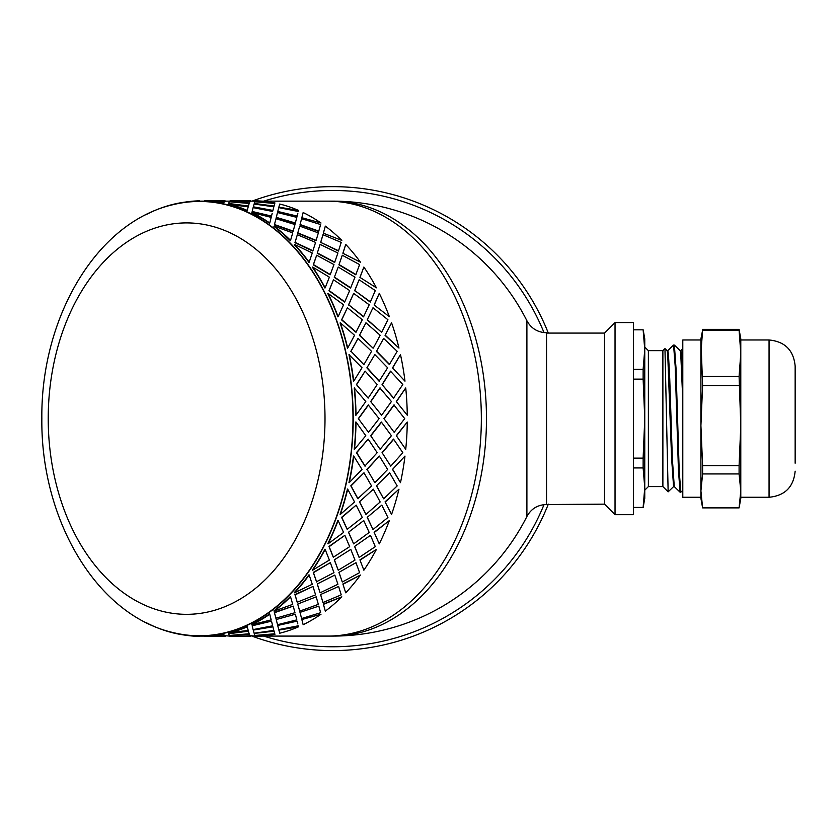 <?xml version="1.0" encoding="UTF-8"?>
<svg xmlns="http://www.w3.org/2000/svg" width="837" height="837" viewBox="0 0 837 837"><rect width="100%" height="100%" fill="white"/><g stroke="black" fill="none" stroke-linecap="round" stroke-linejoin="round"><path stroke-width="1.26" d="M548.319 333.084A231.964 231.964 0 0 0 251.979 201.152M251.979 636.089A231.964 231.964 0 0 0 548.319 504.156M682.793 490.325L680.826 492.198L679.205 471.011L675.982 367.694L674.36 345.074L673.576 345.043L675.197 366.229L678.42 469.547L680.042 492.166L680.826 492.198M667.717 350.693L673.576 345.043M662.883 350.661L662.883 486.579L668.146 491.842L664.965 348.61L662.883 350.661L648.382 350.661L648.382 486.579L662.883 486.579M664.965 348.61L667.12 350.693L667.706 353.988L671.619 458.561L673.576 486.579L674.266 486.579L672.341 458.561L669.736 378.68L668.428 353.988L667.78 350.661L667.089 350.661M682.793 378.952L681.475 353.988L680.826 350.661L680.136 350.661M682.793 400.159L680.753 353.988L680.167 350.693L674.36 345.074M673.639 486.548L668.146 491.842M643.161 507.421L644.762 498.36L644.762 347.041L648.382 350.661M633.525 369.305L643.13 369.305L644.762 349.563L644.762 338.88L643.161 329.82M633.525 507.421L643.13 507.421L644.762 487.678L643.13 467.935L633.525 467.935M633.525 458.111L643.13 458.111L644.762 418.626L643.13 379.13L633.525 379.13M644.762 349.563L643.13 329.82L633.525 329.82M643.13 369.305L643.13 379.13M643.13 458.111L643.13 467.935M769.057 339.968L769.057 497.272L740.787 497.272L740.787 425.625L739.092 465.675L702.599 465.675L700.914 425.625L700.914 353.329L702.599 330.249L739.092 330.249L740.787 353.329L739.092 376.42L740.787 425.625L740.787 339.968L769.057 339.968C784.907 341.517 793.602 350.211 795.15 366.062L795.15 463.206M702.369 506.573L700.914 498.36L700.914 490.911L702.599 473.941L739.092 473.941L740.787 490.911L739.092 507.881L702.599 507.881L700.914 490.911L700.914 425.625L702.599 385.564L700.914 338.88L702.599 330.249M700.914 490.911L700.914 497.272L682.793 497.272L682.793 339.968L700.914 339.968L700.914 353.329M740.787 353.329L740.787 338.88L739.092 329.359L702.599 329.359M739.092 376.42L702.599 376.42M702.599 385.564L739.092 385.564M739.333 506.573L740.787 498.36L740.787 490.911M739.092 330.249L739.092 329.359M702.599 465.675L702.599 473.941M739.092 473.941L739.092 465.675M615.038 322.569L615.038 514.671L633.525 514.671L633.525 322.569L615.038 322.569L604.534 333.084L604.534 504.156L546.54 504.523L546.54 332.718C537.72 332.467 531.181 328.481 526.902 320.759L526.902 516.481A217.463 217.463 0 0 1 332.697 636.089A217.463 153.767 -90 0 0 486.475 418.626A217.463 153.767 -90 0 0 332.697 201.152L262.127 201.152M262.127 636.089L327.57 636.089A217.463 153.767 -90 0 0 481.348 418.626A217.463 153.767 -90 0 0 327.57 201.152A217.463 153.767 -90 0 1 481.348 418.626A217.463 153.767 -90 0 1 327.57 636.089L332.697 636.089M145.659 214.879A217.463 153.767 90 0 1 199.426 201.152A217.463 153.767 90 0 1 353.204 418.626A217.463 153.767 90 0 1 199.426 636.089A217.463 153.767 90 0 1 145.648 622.351M173.468 632.657A217.16 153.558 -90 0 0 352.984 418.626A217.16 153.558 -90 0 0 173.468 204.584C96.381 221.983 40.668 317.872 41.85 418.626C40.668 519.358 96.37 615.247 173.468 632.657M385.062 335.396L391.57 322.789L385.062 335.396L398.977 348.066L385.302 335.26M376.43 351.425L383.649 338.43L376.43 351.425L389.372 364.534L397.177 351.31L383.649 338.43M366.888 367.851L374.84 354.574L366.888 367.851L379.098 381.233L387.646 367.767L374.84 354.574M363.99 364.451L371.544 351.31L358.016 338.43L351.048 351.31L363.75 364.534L351.048 351.31M373.344 348.066L380.176 335.26L365.947 322.789L359.439 335.396L373.103 348.182L359.669 335.26M381.798 332.111L387.929 319.734L373.009 307.734L367.192 319.891L381.557 332.258L367.422 319.734M353.727 381.17L362.013 367.767L348.966 354.679A217.463 153.767 -90 0 1 353.476 381.233L353.727 381.17A217.829 154.029 -90 0 0 349.207 354.574M365.12 371.105L356.436 384.601L368.154 398.119L377.194 384.549L365.12 371.105L356.688 384.549M367.14 367.767L379.36 381.17M350.797 351.425L358.016 338.43M376.671 351.31L389.623 364.451M359.439 335.396L365.947 322.789M391.57 322.789A217.829 154.029 90 0 1 398.977 348.066M367.192 319.891L373.009 307.734M199.426 636.089L204.406 636.089A217.463 153.767 -90 0 0 223.657 633.923L224.326 635.775L223.657 633.923M224.326 635.66L229.652 636.089M249.949 635.66L255.285 636.089M223.657 203.328L224.326 201.466L204.406 201.183A217.463 153.767 -90 0 1 223.657 203.328L224.326 201.466M247.208 210.767L248.202 206.812L228.428 204.395A217.463 153.767 -90 0 1 247.208 210.767L248.202 206.812M269.755 223.008L269.64 223.333A217.463 153.767 -90 0 0 251.801 212.88L251.885 212.535A217.829 154.029 -90 0 1 269.755 223.008L271.188 217.369L251.885 212.535M290.554 240.407L290.408 240.7A217.463 153.767 -90 0 0 273.95 226.429L274.065 226.116A217.829 154.029 -90 0 1 290.554 240.407L292.72 232.895L274.065 226.116M248.202 630.428L228.428 632.845A217.463 153.767 -90 0 0 247.208 626.474L248.202 630.428L247.208 626.474M309.177 262.19L308.999 262.452A217.463 153.767 -90 0 0 294.321 244.718L294.478 244.425A217.829 154.029 -90 0 1 309.177 262.19L312.274 252.983L294.478 244.425M251.885 624.705L251.801 624.36A217.463 153.767 -90 0 0 269.64 613.908L269.755 614.232A217.829 154.029 -90 0 1 251.885 624.705L271.188 619.872L269.755 614.232M325.164 287.834L324.965 288.054A217.463 153.767 -90 0 0 312.421 267.285L312.599 267.034A217.829 154.029 -90 0 1 325.164 287.834L329.37 277.152L312.599 267.034M274.065 611.136L273.95 610.811A217.463 153.767 -90 0 0 290.408 596.54L290.554 596.833A217.829 154.029 -90 0 1 274.065 611.136L292.72 604.356L290.554 596.833M338.117 316.689L337.886 316.867A217.463 153.767 -90 0 0 327.801 293.578L328.01 293.368A217.829 154.029 -90 0 1 338.117 316.689L343.578 304.804L328.01 293.368M294.478 592.816L294.321 592.523A217.463 153.767 -90 0 0 308.999 574.789L309.177 575.05A217.829 154.029 -90 0 1 294.478 592.816L312.274 584.257L309.177 575.05M347.711 348.066L347.47 348.182A217.463 153.767 -90 0 0 340.084 322.946L340.314 322.789A217.829 154.029 -90 0 1 347.711 348.066L354.543 335.26L340.314 322.789M312.599 570.206L312.421 569.955A217.463 153.767 -90 0 0 324.965 549.198L325.164 549.407A217.829 154.029 -90 0 1 312.599 570.206L329.37 560.089L325.164 549.407M328.01 543.872L327.801 543.663A217.463 153.767 -90 0 0 337.886 520.384L338.117 520.551A217.829 154.029 -90 0 1 328.01 543.872L343.578 532.437L338.117 520.551M355.997 415.204L355.746 415.204A217.463 153.767 -90 0 0 354.229 387.981L365.8 401.53L355.997 415.204A217.829 154.029 -90 0 0 354.48 387.929M340.314 514.452L340.084 514.295A217.463 153.767 -90 0 0 347.47 489.059L347.711 489.185A217.829 154.029 -90 0 1 340.314 514.452L354.543 501.98L347.711 489.185M354.48 449.312L354.229 449.26A217.463 153.767 -90 0 0 355.746 422.036L355.997 422.047A217.829 154.029 -90 0 1 354.48 449.312L365.8 435.711L355.997 422.047M349.207 482.667L348.966 482.562A217.463 153.767 -90 0 0 353.476 456.008L353.727 456.071A217.829 154.029 -90 0 1 349.207 482.667L362.013 469.473L353.727 456.071M374.108 304.992L389.372 316.689L374.108 304.992L379.266 293.368L374.327 304.804M354.794 290.585L370.268 302.094L375.3 290.585L359.115 279.767L354.794 290.585L370.488 301.906M354.585 290.795L359.115 279.767M348.694 304.804L363.52 316.867L369.201 304.804L353.643 293.368L348.694 304.804L363.75 316.689M348.485 304.992L353.643 293.368M347.386 307.734L341.569 319.891L355.934 332.258L362.295 319.734L347.386 307.734L341.799 319.734L356.164 332.111M359.931 277.392L376.42 287.834L359.931 277.392L363.865 267.034L360.119 277.152M396.299 401.561L407.263 415.204L396.299 401.561L405.736 387.929A217.829 154.029 90 0 1 407.263 415.204M382.059 384.601L393.526 398.161L402.817 384.549L390.502 371.178L382.059 384.601L393.777 398.119M392.522 367.851L404.982 381.17L392.522 367.851L400.473 354.574A217.829 154.029 90 0 1 404.982 381.17M297.334 234.705L294.938 242.688L312.829 251.058L315.591 242.395L297.334 234.705L295.095 242.395L312.986 250.786M297.71 233.199L316.041 240.7L318.353 232.895L299.698 226.116L297.71 233.199L299.698 226.116M299.991 224.86L318.709 231.441L320.613 224.536L301.602 218.708L299.991 224.86L301.602 218.708M301.843 217.704L321.01 223.008L301.843 217.704L303.057 212.88M301.937 217.369L302.942 213.32M275.98 218.708L274.369 224.86L293.086 231.441L294.98 224.536L275.98 218.708L274.484 224.536L293.212 231.127M277.507 212.535L276.21 217.704L295.273 223.333L296.811 217.369L277.507 212.535L277.319 213.32M276.21 217.704L277.434 212.88M298.286 211.458L278.742 207.639L277.779 211.458L297.041 216.427L297.826 213.32M278.899 207.168L298.537 210.422L278.899 207.168M260.223 635.105L255.065 635.419M234.59 635.105L249.29 633.923L249.96 635.775L249.321 634.279L229.432 635.419M254.239 633.41L273.981 630.847L274.777 633.766L274.034 631.203L254.239 633.41M278.899 630.083L298.537 626.819L278.899 630.083M228.647 633.766L248.348 630.847L249.154 633.766L248.411 631.203L228.647 633.766L229.296 635.482L249.154 633.766M253.266 630.083L272.831 626.474L273.825 630.428L272.914 626.819L253.266 630.083M277.706 625.448L297.135 621.148L277.706 625.448M297.826 623.921L297.135 621.148M301.843 619.537L321.01 614.232L301.843 619.537L303.057 624.36M301.937 619.872L302.942 623.921M344.854 535.335L328.962 546.446L333.293 557.243L349.667 546.655L344.854 535.335L329.161 546.655L333.482 557.473M348.485 532.248L353.643 543.872L369.201 532.437L363.75 520.551L348.485 532.248L363.75 520.551M367.192 517.35L373.009 529.507L387.929 517.517L381.798 505.129L367.192 517.35L381.798 505.129M385.062 501.844L391.57 514.452L385.062 501.844L398.977 489.185L385.302 501.98M356.164 505.129L341.569 517.35L347.167 529.319L362.295 517.517L356.164 505.129L341.799 517.517L347.386 529.507M359.439 501.844L365.947 514.452L380.176 501.98L373.344 489.185L359.439 501.844L373.344 489.185M376.43 485.826L383.649 498.81L397.177 485.931L389.623 472.79L376.43 485.826L389.623 472.79M367.14 469.473L374.84 482.667L387.646 469.473L379.36 456.071L367.14 469.473L374.84 482.667M366.888 469.39L379.36 456.071M363.99 472.79L350.797 485.826L357.776 498.674L371.544 485.931L363.99 472.79L351.048 485.931L358.016 498.81M368.154 439.122L356.436 452.639L364.88 466.063L377.194 452.702L368.154 439.122L356.688 452.702L365.12 466.136M374.108 532.248L379.266 543.872L374.108 532.248L389.372 520.551L374.327 532.437M354.585 546.446L359.115 557.473L375.3 546.655L370.488 535.335L354.585 546.446L370.488 535.335M334.298 559.859L338.232 570.206L354.993 560.089L350.797 549.407L334.298 559.859L350.797 549.407M330.343 562.673L313.289 572.393L316.501 581.746L333.973 572.654L330.343 562.673L313.467 572.654L316.668 582.018M359.931 559.859L363.865 570.206L359.931 559.859L376.42 549.407L360.119 560.089M338.912 572.393L342.291 582.018L359.596 572.654L355.976 562.673L338.912 572.393L355.976 562.673M317.233 583.985L320.1 592.816L337.907 584.257L334.81 575.05L317.233 583.985L334.81 575.05M312.986 586.465L294.938 594.552L297.198 602.232L315.591 594.845L312.986 586.465L295.095 594.845L297.334 602.535M342.867 583.985L345.733 592.816L342.867 583.985L360.444 575.05L343.034 584.257M320.571 594.552L322.967 602.535L341.224 594.845L338.619 586.465L320.571 594.552L338.619 586.465M297.71 604.042L299.698 611.136L318.353 604.356L316.187 596.833L297.71 604.042L316.187 596.833M293.212 606.114L274.369 612.381L275.875 618.198L294.98 612.705L293.212 606.114L274.484 612.705L275.98 618.533M323.344 604.042L325.321 611.136L323.344 604.042L341.82 596.833L323.48 604.356M299.991 612.381L301.602 618.533L320.613 612.705L318.845 606.114L299.991 612.381L318.845 606.114M276.315 619.872L277.507 624.705L296.811 619.872L295.388 614.232L276.21 619.537L277.434 624.36M277.507 624.705L277.319 623.921M276.21 619.537L295.388 614.232M252.157 625.794L271.512 621.148L252.157 625.794L253.109 629.602L272.653 625.794L272.192 623.921M224.326 201.581L225.059 200.796L224.462 201.581M249.949 201.581L250.681 200.796L250.085 201.581M234.59 202.135L249.29 203.328L249.96 201.466L230.039 200.817L229.432 201.822M228.647 203.475L248.348 206.394L249.154 203.475L229.296 201.759L228.647 203.475L248.411 206.038L249.154 203.475M260.223 202.135L255.065 201.822M254.239 203.83L273.981 206.394L274.777 203.475L254.929 201.759L254.239 203.83M253.266 207.168L272.831 210.767L273.825 206.812L254.103 204.04L253.266 207.168M272.653 211.458L253.109 207.639L252.157 211.458L271.418 216.427L272.192 213.32M323.344 233.199L341.82 240.407L323.344 233.199L325.321 226.116L323.48 232.895M317.233 253.255L334.633 262.452L337.907 252.983L320.1 244.425L317.233 253.255L320.1 244.425M320.717 242.395L338.451 251.058L341.224 242.395L322.967 234.705L320.717 242.395L338.619 250.786M320.571 242.688L322.967 234.705M316.668 255.222L313.289 264.848L330.155 274.808L333.973 264.597L316.668 255.222L313.467 264.597L330.343 274.567M342.867 253.255L360.444 262.19L342.867 253.255L345.733 244.425L343.034 252.983M338.912 264.848L355.777 274.808L359.596 264.597L342.291 255.222L338.912 264.848L342.291 255.222M334.298 277.392L350.588 288.054L354.993 277.152L338.232 267.034L334.298 277.392L338.232 267.034M333.482 279.767L328.962 290.795L344.635 302.094L349.667 290.585L333.482 279.767L329.161 290.585L344.854 301.906M370.665 401.561L381.63 415.204L391.423 401.53L379.862 387.981L370.665 401.561L381.63 415.204M383.953 418.626L394.154 432.3L404.71 418.626L393.903 404.962L383.953 418.626L394.154 432.3M396.299 435.679L405.736 449.312L396.299 435.679L407.263 422.047A217.829 154.029 90 0 1 405.736 449.312M392.522 469.39L400.473 482.667A217.829 154.029 90 0 0 404.982 456.071L392.522 469.39L404.982 456.071M358.33 418.626L368.531 432.3L379.088 418.626L368.27 404.962L358.33 418.626L368.531 432.3M370.665 435.679L380.113 449.312L391.423 435.711L381.369 422.036L370.665 435.679L380.113 449.312M382.059 452.639L390.753 466.136L402.817 452.702L393.526 439.09L382.059 452.639L390.753 466.136M356.436 384.601L368.154 398.119M393.777 439.122L382.31 452.702M381.63 422.047L370.927 435.711M368.531 404.941L358.581 418.626M379.266 293.368A217.829 154.029 90 0 1 389.372 316.689M394.154 404.941L384.214 418.626M380.113 387.929L370.927 401.53M334.497 277.152L350.797 287.834M339.1 264.597L355.976 274.567M363.865 267.034A217.829 154.029 90 0 1 376.42 287.834M390.753 371.105L382.31 384.549M345.733 244.425A217.829 154.029 90 0 1 360.444 262.19M317.401 252.983L334.81 262.19M297.846 232.895L316.187 240.407M300.106 224.536L318.845 231.127M276.315 217.369L295.388 223.008M325.321 226.116A217.829 154.029 90 0 1 341.82 240.407M277.779 211.458L297.135 216.092M303.14 212.535A217.829 154.029 90 0 1 321.01 223.008M298.537 210.422A217.829 154.029 90 0 0 279.736 204.04L278.951 206.812M272.831 210.767L273.825 206.812M273.981 206.394L274.777 203.475M252.157 211.458L271.512 216.092M253.329 206.812L272.914 210.422M254.281 203.475L274.034 206.038M274.954 202.962A217.829 154.029 90 0 0 255.672 200.817L255.086 201.466M249.29 203.328L249.96 201.466M247.281 210.422A217.829 154.029 -90 0 0 228.47 204.04M229.453 201.466L249.321 202.962M250.106 201.225L230.185 201.152M225.205 201.183L225.791 201.466M223.699 202.962A217.829 154.029 -90 0 0 204.406 200.817M204.552 200.817L224.473 201.225M199.572 201.183L200.158 201.466M199.572 200.817A217.829 154.029 -90 0 0 185.322 202.073M225.791 635.775L225.059 636.089M230.185 636.455L250.681 636.455L230.185 636.089M229.453 635.775L230.039 636.423L249.96 635.775M254.281 633.766L254.929 635.482L274.777 633.766M185.322 635.168A217.829 154.029 -90 0 0 199.572 636.423L199.572 636.057M200.158 635.775L199.572 636.423M204.552 636.423L225.059 636.455L204.552 636.455M253.329 630.428L254.103 633.211L273.825 630.428M277.779 625.794L278.742 629.602L298.286 625.794M204.406 636.057L224.326 635.775M204.406 636.423A217.829 154.029 -90 0 0 223.699 634.279M255.086 635.775L255.672 636.423A217.829 154.029 90 0 0 274.954 634.279M278.951 630.428L279.736 633.211A217.829 154.029 90 0 0 298.537 626.819M228.47 633.211A217.829 154.029 -90 0 0 247.281 626.819M272.653 625.794L271.512 621.148M300.106 612.705L301.602 618.533M297.846 604.356L299.698 611.136M320.717 594.845L322.967 602.535M317.401 584.257L320.1 592.816M339.1 572.654L342.291 582.018M321.01 614.232A217.829 154.029 90 0 1 303.14 624.705M341.82 596.833A217.829 154.029 90 0 1 325.321 611.136M334.497 560.089L338.232 570.206M360.444 575.05A217.829 154.029 90 0 1 345.733 592.816M354.794 546.655L359.115 557.473M376.42 549.407A217.829 154.029 90 0 1 363.865 570.206M348.694 532.437L353.643 543.872M367.422 517.517L373.009 529.507M359.669 501.98L365.947 514.452M376.671 485.931L383.649 498.81M407.263 422.047L396.55 435.711M392.773 469.473L400.473 482.667M398.977 489.185A217.829 154.029 90 0 1 391.57 514.452M389.372 520.551A217.829 154.029 90 0 1 379.266 543.872M405.736 387.929L396.55 401.53M400.473 354.574L392.773 367.767M604.534 333.084L546.54 333.084M544.008 332.603A228.145 228.145 0 0 0 263.707 201.152M263.707 636.089A228.145 228.145 0 0 0 544.008 504.638M48.222 418.626A195.722 138.398 -90 0 0 255.808 588.118A195.722 138.398 -90 0 0 255.808 249.123A195.722 138.398 -90 0 0 48.222 418.626M648.382 486.579L644.762 490.2M680.042 492.166L674.235 486.548M682.793 348.726L680.795 350.661M769.057 497.272C784.907 495.724 793.602 487.029 795.15 471.179M526.902 320.759A217.463 217.463 0 0 0 332.697 201.152M546.54 504.523C537.72 504.774 531.181 508.76 526.902 516.481M255.285 201.152L250.681 201.152M229.652 201.152L225.059 201.152M204.406 201.152L199.426 201.152M230.185 200.796L250.681 200.796M204.552 200.796L225.059 200.796M604.534 504.156L615.038 514.671"/></g></svg>
